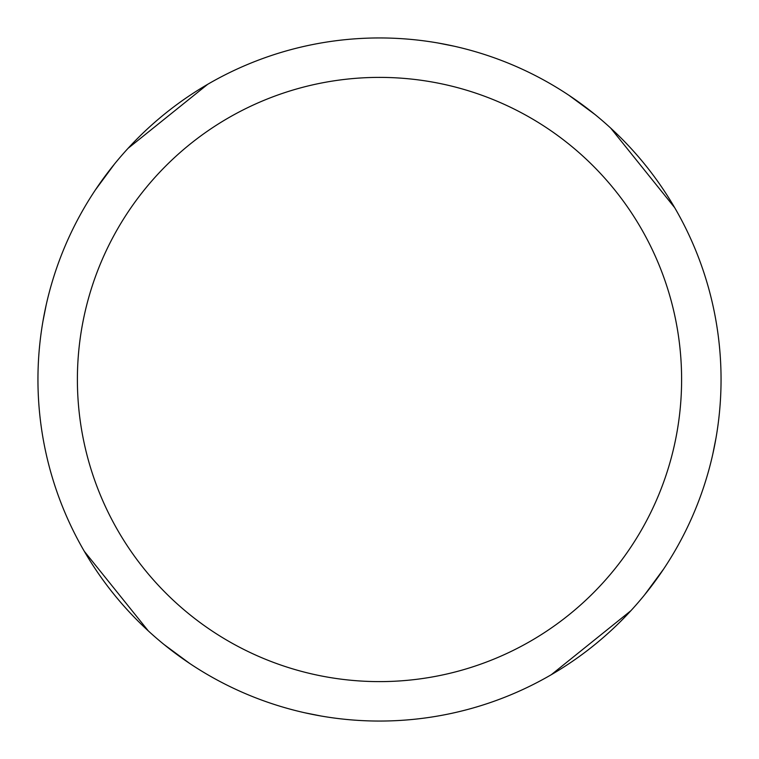 <?xml version="1.0" encoding="UTF-8"?>
<svg xmlns="http://www.w3.org/2000/svg" width="759" height="759" viewBox="0 0 759 759"><rect width="100%" height="100%" fill="white"/><g stroke="black" fill="none" stroke-linecap="round" stroke-linejoin="round"><path stroke-width="1.14" d="M379.5 37.95A341.55 341.55 0 0 1 721.05 379.5A341.55 341.55 0 0 1 379.5 721.05A341.55 341.55 0 0 1 37.95 379.5A341.55 341.55 0 0 1 379.5 37.95M379.5 77.39A302.11 302.11 0 0 1 681.61 379.5A302.11 302.11 0 0 1 379.5 681.61A302.11 302.11 0 0 1 77.39 379.5A302.11 302.11 0 0 1 379.5 77.39M438.019 42.997L454.053 46.185M569.022 95.359L594.904 114.438M610.691 128.091L674.713 207.719M716.012 437.943L712.815 454.053M663.641 569.022L644.552 594.914M630.909 610.691L551.281 674.713M321.057 716.012L304.947 712.815M189.978 663.651L164.096 644.562M148.318 630.919L84.287 551.281M42.988 321.057L46.185 304.947M95.349 189.978L114.438 164.096M128.081 148.318L207.719 84.287"/></g></svg>
